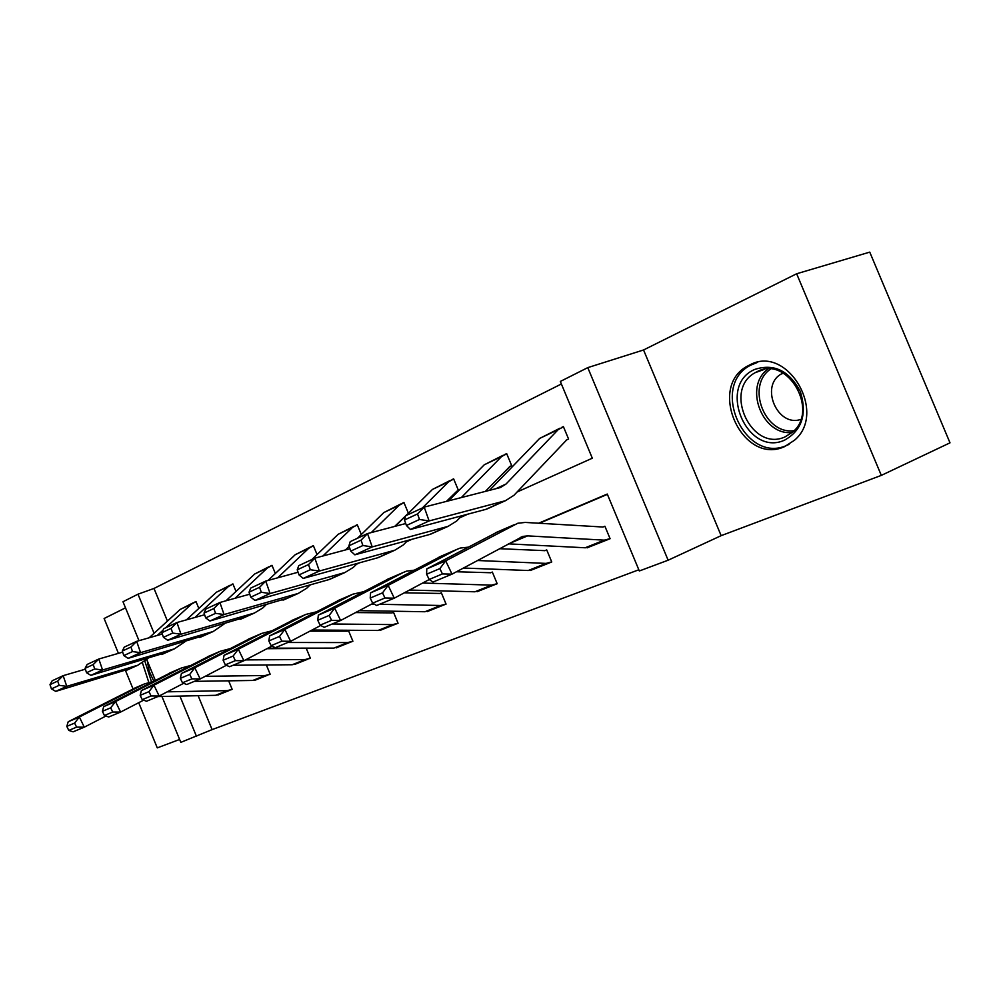 <?xml version="1.0" encoding="UTF-8"?>
<svg xmlns="http://www.w3.org/2000/svg" width="1000" height="1000" viewBox="0 0 1000 1000"><rect width="100%" height="100%" fill="white"/><g stroke="black" fill="none" stroke-linecap="round" stroke-linejoin="round"><path stroke-width="1.5" d="M750.175 364.725L748 365.825C706.538 386.662 742.262 466.037 784.513 446.662L794.45 440.275C827.65 412.725 787.325 344.575 750.175 364.725M142.487 663.012L148.75 682.237M517.013 492.05L592.312 458.2L560.325 381.45L587.775 367.625L668.125 560.212L639.325 570.975L607.263 494.05L538.538 523.263M643.55 349.975L721.15 535.662L881.312 475.387L950 442.837L869.75 252.125L796.65 273.762L643.55 349.975L587.775 367.625M125.5 607.85L104.113 618.5L118.425 653.35M139 640.675L122.987 601.737L137.988 594.188L154.075 633.288M561.375 383.988L154 588.45L137.988 594.188M881.312 475.387L796.65 273.762M125.525 670.612L133.012 688.838M138.713 702.7L157.275 747.875L179.625 739.463M154 588.45L167.438 621.087M198.825 608.438L195.975 601.5L194.825 602.05M236.012 591.425L232.913 583.913L231.7 584.5M275.363 573.5L271.988 565.325L270.7 565.938M317.05 554.55L313.363 545.625L312 546.275M361.312 534.513L357.262 524.725L355.812 525.413M406.562 514.738L407.25 514.412M408.4 513.275L403.925 502.5L402.388 503.237M456.312 491.488L458.462 490.487L453.625 478.85L451.987 479.625M509.4 466.688L511.662 465.625L506.662 453.6L504.913 454.438M566.188 440.15L568.575 439.038L563.387 426.6L561.5 427.488M198.137 695.7L212.1 729.613L638.825 569.775M607.388 494.363L539.275 523.312M218.088 694.938L218.75 694.725M230.987 689.837L232.175 689.375L228.663 680.825M268.913 674.725L270.163 674.225L266.35 664.975M294.6 664.425L295.387 664.175M309.025 658.737L310.35 658.213L306.188 648.15M305.413 648.15L304.6 648.475M336.213 647.812L337.075 647.55M351.5 641.8L352.9 641.237L348.5 630.612L346.95 631.237M380.337 630.212L381.287 629.925M396.575 623.837L398.062 623.237L393.525 612.288L391.875 612.95M427.2 611.512L428.263 611.2M444.475 604.738L446.062 604.1L441.375 592.8L439.637 593.513M477.088 591.6L478.25 591.275M495.5 584.4L497.188 583.725L492.337 572.062L490.5 572.812M530.275 570.363L531.562 570.013M549.938 562.688L551.75 561.975L546.725 549.913L544.775 550.712M587.112 547.675L588.525 547.3M608.162 539.475L610.1 538.7L604.9 526.237L602.825 527.087M721.15 535.662L668.125 560.212M212.1 729.613L180.812 742.362L161.95 696.488M309.825 585.212L311.212 584.587M356.562 564.2L359.888 562.7M406.45 541.775L411.987 539.275M459.8 517.775L467.863 514.15M155.312 680.337L146.775 659.6M179.913 696.087L196.537 736.488M218.113 694.975L219.375 694.438M294.625 664.475L295.912 663.925M336.238 647.887L337.537 647.337M380.363 630.288L381.675 629.738M427.25 611.6L428.55 611.05M477.137 591.712L478.438 591.15M530.337 570.513L531.638 569.938M587.188 547.837L588.488 547.275M219.213 694.538L215.588 695.312L157.8 696.575M66.812 726.375L68.775 730.425L76.588 727.15L74.612 723.075L66.812 726.375L68.2 721.75L135.75 687.65M68.2 721.75L79.362 717L144.45 683.913L153.038 681.488M74.612 723.075L79.362 717L84.288 727.175L73.1 731.825L68.775 730.425M105.938 716.025L84.288 727.175L76.588 727.15M232.162 689.35L227.288 690.638L167.213 691.838M196.012 601.613L191.6 604.012L165.575 627.837M163.075 630.125L157.25 635.462M85.35 669.188L63.15 675.662L66.775 686.338L137.75 665.263L147.975 658.5M59.138 685.337L57.688 681.062L50 684.638L51.438 688.888L59.138 685.337L66.775 686.338L55.75 691.375L130.312 668.587M193.25 602.8L180.212 609.425L149.15 637.775M50 684.638L52.162 680.788L63.15 675.662L57.688 681.062M55.75 691.375L51.438 688.888M144.9 661.275L151.463 681.675M153.763 681.125L149.188 671.2L147.287 660.825M784.6 440.138C746.838 457.512 716.562 385.138 754.95 369.363C774 363.3 789.112 370.662 800.288 391.438C807.3 414.038 802.075 430.275 784.6 440.138M757.575 371.425L755.175 372.675C722.625 389.938 751.587 452.488 785 436.9L792.375 432.275C819.638 410.725 787.725 355.35 757.575 371.425M800.788 419.4C777.55 427.612 759.625 386.075 781.188 374.038L783.062 373.013M757.7 362.312L750.55 365.238C709.4 385.938 744.862 464.637 786.8 445.387L789.05 444.363M256.475 679.688L252.812 680.45L194.363 681.363M102.4 711.325L104.412 715.5L112.713 712.025L110.675 707.825L102.4 711.325L103.7 706.625L171.95 672.062M103.7 706.625L115.525 701.575L181.3 668.037L190.212 665.6M110.675 707.825L115.525 701.575L120.6 712.062L108.725 717L104.412 715.5M143.625 700.163L120.6 712.062L112.713 712.025M270.15 674.2L265.188 675.512L205.212 676.325M295.85 663.988L292.162 664.75L233.05 665.263M140.175 695.35L142.25 699.65L151.062 695.962L148.963 691.637L140.175 695.35L141.375 690.562L210.3 655.562M304.762 648.413L266.913 648.7M141.375 690.562L153.938 685.2L220.35 651.237L229.6 648.787M148.963 691.637L153.938 685.2L159.162 696.012L146.55 701.263L142.25 699.65M183.688 683.288L159.162 696.012L151.062 695.962M310.338 658.175L305.25 659.525L245.512 659.9M232.963 584.025L228.463 586.475L195 617.45M122.65 652.138L98.812 659.013L102.562 670L174.375 648.863L184.988 641.725M94.712 668.962L93.212 664.562L85.062 668.35L86.55 672.725L94.712 668.962L102.562 670L90.862 675.35L166.325 652.475M230.113 585.25L216.425 592.2L186.438 619.85M85.062 668.35L87.15 664.45L98.812 659.013L93.212 664.562M90.862 675.35L86.55 672.725M272.038 565.438L267.438 567.938L235.062 598.275M162.312 634.025L136.675 641.338L140.55 652.663L213.2 631.5L224.213 623.938M132.5 651.575L130.95 647.038L122.275 651.062L123.825 655.575L132.5 651.575L140.55 652.663L128.125 658.337L204.462 635.4M269.1 566.688L254.7 574L225.987 600.788M122.275 651.062L124.288 647.113L136.675 641.338L130.95 647.038M128.125 658.337L123.825 655.575M351.025 641.988L333.825 648.112L267.887 648.188M180.338 678.363L182.475 682.8L191.863 678.875L189.7 674.4L180.338 678.363L181.425 673.487L250.987 638.038M347.1 631.175L309.875 631.175M181.425 673.487L194.8 667.788L261.8 633.387L271.413 630.938M189.7 674.4L194.8 667.788L200.175 678.938L186.75 684.525L182.475 682.8M226.375 665.3L200.175 678.938L191.863 678.875M352.887 641.213L347.7 642.575L287.762 642.487M396.087 624.025L378.013 630.475L312.087 630.013M223.137 660.263L225.35 664.85L235.35 660.65L233.137 656.038L223.137 660.263L224.088 655.3L294.225 619.425M392.038 612.888L355.588 612.575M224.088 655.3L238.35 649.212L305.887 614.4L315.887 611.962M233.137 656.038L238.35 649.212L243.9 660.75L229.575 666.712L225.35 664.85M271.95 646.075L243.9 660.75L235.35 660.65M398.05 623.2L392.75 624.6L332.225 623.987M444 604.925L424.963 611.737L359.2 610.662M268.837 640.938L271.125 645.675L281.812 641.188L279.525 636.413L268.837 640.938L269.625 635.887L340.262 599.6M439.8 593.45L404.338 592.8M269.625 635.887L284.875 629.388L352.875 594.175L363.288 591.775M279.525 636.413L284.875 629.388L290.613 641.312L275.3 647.688L271.125 645.675M320.7 625.475L290.613 641.312L281.812 641.188M446.05 604.062L440.625 605.487L379.562 604.288M374.412 604.188L371.538 604.138M313.412 545.75L308.725 548.3L277.613 577.837M204.6 614.75L176.95 622.525L180.975 634.212L254.4 613.05L262.8 607.962L265.863 605.025M172.688 633.075L171.088 628.4L161.85 632.688L163.45 637.325L172.688 633.075L180.975 634.212L167.738 640.25L244.913 617.3M310.387 547.025L295.225 554.712L267.987 580.462M161.85 632.688L163.762 628.688L176.95 622.525L171.088 628.4M167.738 640.25L163.45 637.325M357.325 524.862L352.525 527.45L322.912 555.988M249.75 594.188L219.887 602.487L224.062 614.538L298.225 593.438L306.675 588.288L310.163 584.888M215.538 613.35L213.863 608.525L204.025 613.1L205.688 617.888L215.538 613.35L224.062 614.538L209.938 620.988L287.9 598.062M354.2 526.175L338.2 534.275L311.825 559.562M204.025 613.1L205.812 609.05L219.887 602.487L213.863 608.525M209.938 620.988L205.688 617.888M404 502.663L399.087 505.3L371.25 532.575M298.075 572.238L265.738 581.075L270.075 593.538L344.925 572.537L353.413 567.325L357.362 563.4M394.663 526.425L407.062 514.5M261.312 592.288L259.575 587.3L249.05 592.188L250.775 597.137L261.312 592.288L270.075 593.538L254.988 600.425L328.738 579.663L333.675 577.575M400.763 504L383.85 512.55L357.475 538.25M349.113 546.4L345.487 549.938M249.05 592.188L250.7 588.1L265.738 581.075L259.575 587.3M254.988 600.425L250.775 597.137M495.012 584.587L474.925 591.788L409.513 590.05M317.75 620.25L320.1 625.163L331.562 620.363L329.2 615.413L317.75 620.25L318.35 615.112L389.4 578.45M490.65 572.737L456.438 571.763M318.35 615.112L334.688 608.15L403.038 572.587L406.488 571.163L413.9 570.225M329.2 615.413L334.688 608.15L340.613 620.5L324.2 627.325L320.1 625.163M373 603.362L340.613 620.5L331.562 620.363M497.163 583.675L491.637 585.125L422.663 583.038M453.7 479.012L448.688 481.712L422.4 507.938M349.938 548.737L314.837 558.162L319.35 571.038L394.787 550.225L403.3 544.95L407.775 540.425M446.388 501.413L456.812 491.262M310.312 569.738L308.5 564.575L297.225 569.812L299.025 574.925L310.312 569.738L319.35 571.038L303.188 578.425L377.55 557.812L382.512 555.725M450.363 480.4L432.45 489.438L406.125 515.538M405.462 516.188L395.312 526.263M297.225 569.812L298.725 565.675L314.837 558.162L308.5 564.575M303.188 578.425L299.025 574.925M549.462 562.888L532.025 569.837L528.225 570.513L463.375 568.038M370.213 598.062L372.638 603.15L384.963 597.987L382.512 592.863L370.213 598.062L370.6 592.837L441.938 555.837M544.925 550.65L499.375 548.7M370.6 592.837L388.15 585.363L456.737 549.462L460.2 548.05L468.075 547.188M382.512 592.863L388.15 585.363L394.275 598.175L376.65 605.5L372.638 603.15M429.225 579.538L394.275 598.175L384.963 597.987M551.725 561.925L546.062 563.4L477.413 560.5M506.737 453.787L501.613 456.525L461.312 497.587M405.725 523.525L367.512 533.562L372.225 546.9L448.15 526.337L456.675 521.013L461.725 515.788M485.325 491.438L509.913 466.45M362.912 545.525L361.025 540.175L348.913 545.812L350.775 551.112L362.912 545.525L372.225 546.9L354.862 554.825L429.738 534.45L434.725 532.35M503.275 455.2L484.275 464.775L448.625 500.838M348.913 545.812L350.213 541.638L367.512 533.562L361.025 540.175M354.862 554.825L350.775 551.112M607.688 539.675L588 547.475L585.188 547.775L508.425 543.85M426.625 574.2L429.15 579.487L442.413 573.925L439.875 568.6L426.625 574.2L426.763 568.9L498.237 531.6M602.975 527.025L525.163 522.425L517.8 523.25L445.675 560.837L452.013 574.138L433.038 582.038L429.15 579.487M610.075 538.65L604.288 540.15L527.6 535.875L522.875 536.4L452.013 574.138L442.413 573.925M426.763 568.9L445.675 560.837L439.875 568.6M563.475 426.8L558.225 429.6L506.037 484.025L500.525 487.512L424.2 507.1L429.113 520.938L505.4 500.725L513.9 495.337L566.688 439.925M419.5 519.475L417.525 513.938L404.475 520L406.425 525.487L419.5 519.475L429.113 520.938L410.425 529.475L485.7 509.4L490.688 507.3M559.875 428.25L539.663 438.425L489.462 490.375M404.475 520L405.562 515.8L424.2 507.1L417.525 513.938M410.425 529.475L406.425 525.487M133.075 688.8L144.45 683.913M215.588 695.312L227.288 690.638M136.9 665.537L125.588 670.588M191.6 604.012L180.212 609.425M792.15 432.475C762.262 436.025 743.337 386.512 767.938 369.087M770.487 369.15C745.85 385.763 764.625 434.888 794 430.7M169.25 673.225L181.3 668.037M252.812 680.45L265.188 675.512M207.575 656.725L220.35 651.237M292.162 664.75L305.25 659.525M173.512 649.137L161.55 654.5M228.463 586.475L216.425 592.2M212.325 631.763L199.638 637.45M267.438 567.938L254.7 574M248.238 639.225L261.8 633.387M333.825 648.112L347.7 642.575M291.462 620.625L305.887 614.4M378.013 630.475L392.75 624.6M337.488 600.8L352.875 594.175M424.963 611.737L440.625 605.487M253.525 613.325L240.05 619.362M308.725 548.3L295.225 554.712M297.337 593.713L283 600.138M352.525 527.45L338.2 534.275M344.038 572.812L328.738 579.663M399.087 505.3L383.85 512.55M386.6 579.663L403.038 572.587M474.925 591.788L491.637 585.125M393.888 550.487L377.55 557.812M448.688 481.712L432.45 489.438M439.125 557.05L456.737 549.462M528.225 570.513L546.062 563.4M447.25 526.613L429.738 534.45M501.613 456.525L484.275 464.775M508.612 543.85L527.6 535.875M495.425 532.812L514.338 524.663M585.188 547.775L604.288 540.15M506.037 484.025L495.613 488.8M504.487 500.988L485.7 509.4M558.225 429.6L539.663 438.425M748 365.825L752.387 364.288M218.238 694.9L229.95 690.225M137.75 665.263L126.438 670.325M781.188 374.038L783.438 373.225M764.338 369.4L755.175 372.675M255.487 680.05L267.875 675.113M294.862 664.35L307.962 659.125M174.375 648.863L162.413 654.225M213.2 631.5L200.5 637.175M336.55 647.725L350.438 642.188M380.763 630.1L395.5 624.225M427.725 611.375L443.4 605.125M254.4 613.05L240.925 619.087M298.225 593.438L283.875 599.862M344.925 572.537L329.625 579.388M477.713 591.45L494.425 584.788M394.787 550.225L378.438 557.537M531.025 570.188L548.862 563.075M448.15 526.337L430.65 534.175M520.163 537.55L522.875 536.4M588 547.475L607.1 539.862M505.4 500.725L486.6 509.137"/></g></svg>
